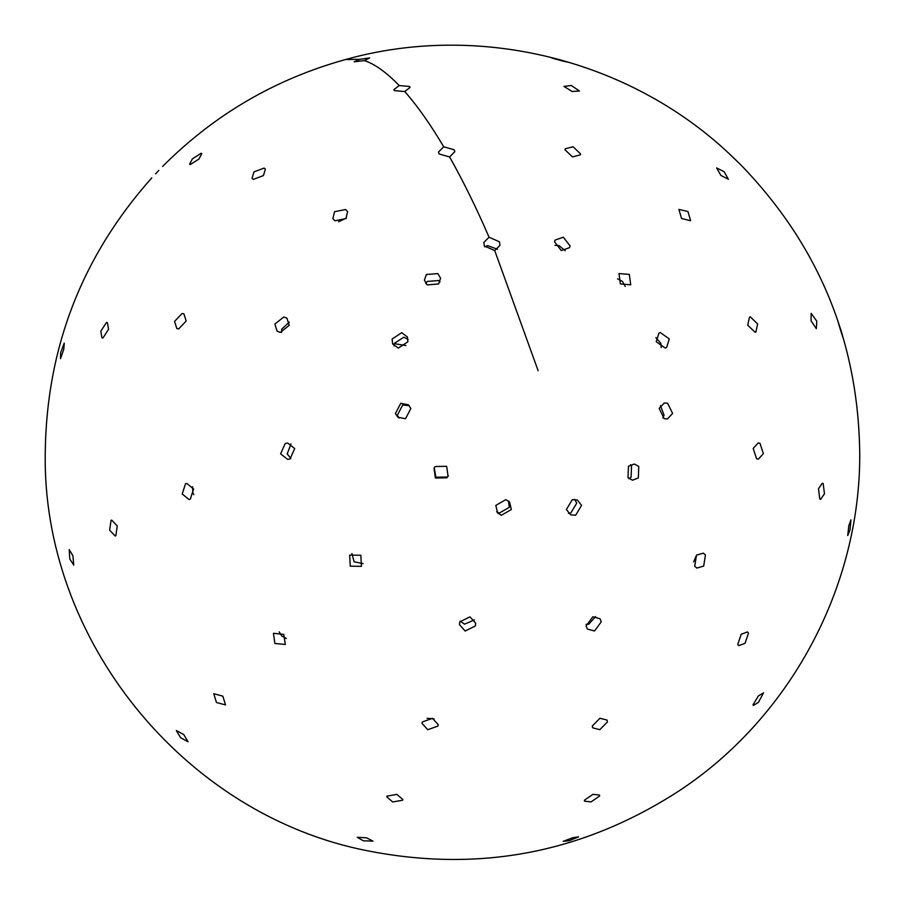 <?xml version="1.0" encoding="UTF-8"?>
<svg xmlns="http://www.w3.org/2000/svg" width="905" height="905" viewBox="0 0 905 905"><rect width="100%" height="100%" fill="white"/><g stroke="black" fill="none" stroke-linecap="round" stroke-linejoin="round"><path stroke-width="1.36" d="M394.173 343.662L405.915 345.518M629.02 478.734L631.09 477.184L631.532 465.679L630.536 464.706M638.33 477.964L632.516 480.204L628.025 477.75L628.455 466.245L634.269 464.016L638.772 466.46L638.33 477.964M693.626 561.892L696.635 555.003M703.683 566.066L696.827 568.069L694.712 566.247L696.488 555.15L703.343 553.147L705.459 554.969L703.683 566.066M745.041 643.319L738.729 645.638L737.756 644.428L741.218 634.247L747.519 631.928L748.503 633.138L745.041 643.319M758.458 702.348L753.299 705.504L753.039 704.803L758.367 695.979L763.526 692.823L758.458 702.348M662.822 417.974L664.066 415.101L660.412 405.576M672.607 413.438L667.449 418.936L664.168 418.653L659.168 408.438L664.338 402.94L667.607 403.234L672.607 413.438M763.379 453.677L758.322 459.186L756.569 458.756L753.186 448.416L758.243 442.896L759.996 443.337L763.379 453.677M824.466 493.802L820.62 499.39L819.76 498.994L818.493 488.779L822.328 483.191L823.188 483.587L824.466 493.802M850.021 529.991L847.714 535.534L848.833 525.669L850.949 519.821L850.021 529.991M661.204 347.543L660.899 343.425L655.899 337.588M669.315 338.934L666.6 347.509L665.164 348.029L656.216 341.705L658.931 333.131L660.356 332.61L669.315 338.934M757.632 323.922L755.879 332.056L755.087 332.259L747.734 325.189L749.487 317.067L750.279 316.852L757.632 323.922M816.819 321.196L816.333 328.719L811.05 320.834L811.152 313.356L816.819 321.196M838.211 322.259L841.209 331.004C848.166 354.975 831.91 302.802 841.209 331.004L843.121 337.791M625.219 286.433L622.414 281.365L617.583 278.842M629.314 274.43L630.728 284.815L620.389 283.921L618.975 273.536L629.314 274.43M687.97 211.578L690.594 220.73L681.578 218.501L678.897 209.394L687.97 211.578M724.147 171.735L728.367 179.247L720.889 175.423L716.647 167.934L724.147 171.735M734.374 158.703C754.476 177.912 714.701 139.721 734.374 158.703M565.184 250.73L558.951 245.549L555.037 245.391M563.34 237.201L570.082 245.945L569.517 247.676L561.281 250.572L554.539 241.816L555.104 240.085L563.34 237.201M573.069 146.734L580.535 153.895L580.32 154.857L572.458 156.916L564.992 149.766L565.195 148.805L573.069 146.734M571.293 85.477L579.472 91.02L572.175 91.496L563.951 86.428L571.293 85.477M551.45 57.773L558.159 59.266C586.972 67.649 534.335 53.678 558.159 59.266L567.164 62.049M497.456 249.271L487.49 245.572L484.786 246.884M494.741 250.583L484.311 245.979L483.904 242.393L489.062 237.223L499.492 241.839L499.911 245.413L494.741 250.583L538.124 370.722M449.604 156.961L439.061 153.941L438.518 152.029L443.71 146.78L454.253 149.8L454.796 151.712L449.604 156.961C463.1 180.864 476.256 207.618 489.062 237.223M404.739 91.552L394.376 90.613L393.901 89.663L399.196 85.534L409.558 86.473L410.033 87.423L404.739 91.552C417.239 105.681 430.237 124.087 443.71 146.78M364.432 60.612L354.16 61.8L359.771 59.323L369.693 57.909L364.432 60.612C374.783 64.006 386.367 72.31 399.196 85.534M440.022 281.874L438.676 280.527L427.194 281.432L425.769 283.525M426.391 274.498L437.873 273.593L440.588 278.299L438.597 283.978L427.115 284.883L424.4 280.165L426.391 274.498M346.445 218.026L338.538 221.759M334.556 211.691L345.62 209.507L347.611 211.668L345.936 218.603L334.873 220.786L332.882 218.625L334.556 211.691M253.988 171.882L264.09 168.081L265.403 169.077L263.457 175.57L253.343 179.371L252.031 178.376L253.988 171.882M192.369 158.873L201.068 153.284L201.826 153.567L199.021 158.975L190.322 164.574L189.564 164.291L192.369 158.873M155.603 173.907L158.805 170.423L155.603 173.907M151.791 177.844L151.791 177.855C82.14 256.036 46.63 347.463 45.25 452.161C41.675 639.383 184.258 815.484 368.211 850.926C480.295 872.816 584.189 852.623 679.904 790.337C790.28 717.235 859.897 587.436 859.75 455.045C858.755 342.169 818.923 245.255 740.245 164.291M408.042 339.375L403.822 337.18L394.207 343.515L394.06 345.925M392.114 339.024L401.718 332.701L407.374 336.954L407.895 341.785L398.279 348.108L392.623 343.855L392.114 339.024M289.317 322.123L281.67 329.194L281.602 332.406M274.849 324.081L283.763 316.999L286.93 318.187L289.238 325.336L280.324 332.418L277.156 331.23L274.849 324.081M174.563 321.399L182.086 313.503L183.907 313.877L186.181 321.037L178.647 328.922L176.826 328.549L174.563 321.399M100.817 331.23L106.405 322.553L107.378 322.576L108.555 329.284L102.966 337.972L101.982 337.938L100.817 331.23M60.658 352.656L64.266 343.097L63.78 349.307L60.499 358.685L60.658 352.656M409.286 405.7L402.702 404.976L397.385 415.18L398.947 418.008M395.406 413.528L400.734 403.313L408.37 404.784L410.847 408.517L405.531 418.732L397.895 417.262L395.406 413.528M291.003 443.914L287.19 453.88L290.89 458.518M280.595 453.835L285.245 443.484L287.711 443.054L294.702 448.563L290.053 458.903L287.586 459.344L280.595 453.835M192.618 486.754L192.799 492.444L193.794 494.662M182.21 494.006L185.514 483.779L186.724 483.428L193.613 488.972L190.31 499.198L189.1 499.549L182.21 494.006M109.629 530.217L111.044 520.352L111.677 520.115L117.265 525.907L115.84 535.771L115.218 536.009L109.629 530.217M69.798 559.007L69.199 549.561L72.92 555.817L73.758 565.116L69.798 559.007M434.242 467.681L435.859 477.24L447.375 477.026L448.303 475.872M435.407 478.032L434.004 468.066L435.169 466.528L446.674 466.313L448.077 476.268L446.912 477.806L435.407 478.032M351.887 553.532L354.138 561.847L363.097 563.577M350.258 566.179L349.681 555.082L360.846 555.251L361.434 566.36L350.258 566.179M279.215 631.871L281.806 636.011L286.365 638.523M274.871 643.466L273.446 633.285L283.774 634.382L285.29 644.473L274.871 643.466M216.453 702.518L213.761 693.694L222.822 696.149L225.56 704.916L216.453 702.518M180.581 737.688L176.317 730.527L183.794 734.634L188.082 741.783L180.581 737.688M496.698 511.811L499.334 513.067L509.311 507.32L508.418 500.918M501.381 515.262L497.614 512.999L495.804 505.397L505.782 499.662L509.549 501.913L511.359 509.526L501.381 515.262M460.091 621.124L464.559 624.156L474.446 619.868M465.159 631.023L459.457 624.642L459.797 621.859L469.978 616.837L475.679 623.217L475.34 625.989L465.159 631.023M427.036 718.299L434.095 718.875M427.737 729.724L422.002 723.344L422.341 721.952L432.5 718.31L438.235 724.69L437.896 726.082L427.737 729.724M392.668 801.954L386.774 796.841L387.023 796.117L396.933 794.398L402.838 799.522L402.578 800.246L392.668 801.954M363.324 840.813L357.226 837.261L366.683 837.838L372.951 841.118L363.324 840.813M568.408 513.305L570.795 513.044L576.723 503.169L574.709 499.379M575.659 515.239L570.625 514.855L566.394 509.504L572.311 499.639L577.345 500.013L581.576 505.375L575.659 515.239M586.078 624.393L588.872 624.122L595.626 616.52M594.517 630.977L587.39 629.066L586.078 625.955L592.82 616.791L599.958 618.703L601.271 621.814L594.517 630.977M599.823 729.668L592.718 727.846L592.289 726.036L599.936 718.253L607.04 720.075L607.47 721.896L599.823 729.668M591.056 801.898L584.46 801.163L584.415 800.178L592.956 794.341L599.562 795.065L599.596 796.049L591.056 801.898M569.053 840.745L563.227 841.322L572.571 837.77L578.6 836.876L569.053 840.745M728.706 153.216C628.217 58.916 478.123 22.24 345.495 59.549L359.771 59.323M345.495 59.549C275.109 79.063 214.146 114.697 162.595 166.463"/></g></svg>
